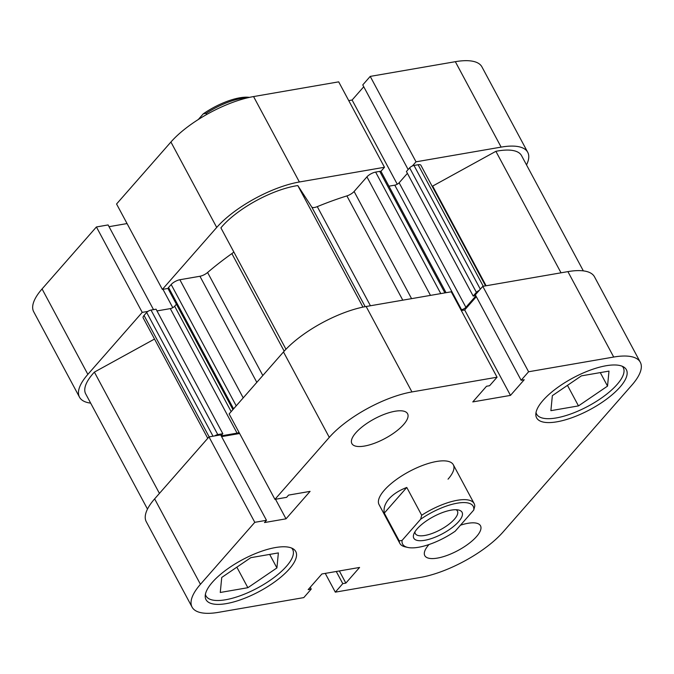 <?xml version="1.0" encoding="UTF-8"?>
<svg xmlns="http://www.w3.org/2000/svg" width="674" height="674" viewBox="0 0 674 674"><rect width="100%" height="100%" fill="white"/><g stroke="black" fill="none" stroke-linecap="round" stroke-linejoin="round"><path stroke-width="1.01" d="M622.271 366.268A49.168 17.356 -28.2 0 1 623.273 367.65A49.168 17.356 -28.2 0 1 617.106 384.458A49.168 17.356 -28.2 0 1 571.586 413.668A49.168 17.356 -28.2 0 1 536.614 414.114A49.168 17.356 -28.2 0 1 536.015 412.513M291.648 548.08A49.168 17.356 -28.2 0 1 292.659 549.453A49.168 17.356 -28.2 0 1 286.492 566.261A49.168 17.356 -28.2 0 1 240.972 595.479A49.168 17.356 -28.2 0 1 205.991 595.926A49.168 17.356 -28.2 0 1 205.402 594.325M403.625 424.527A31.611 11.155 151.8 0 0 407.585 413.726A31.611 11.155 151.8 0 0 385.098 414.013A31.611 11.155 151.8 0 0 355.838 432.792A31.611 11.155 151.8 0 0 351.879 443.593A31.611 11.155 151.8 0 0 374.356 443.307A31.611 11.155 151.8 0 0 403.625 424.527M429.026 544.516A31.611 11.155 151.8 0 0 428.748 544.836A31.611 11.155 151.8 0 0 424.788 555.637A31.611 11.155 151.8 0 0 447.275 555.351A31.611 11.155 151.8 0 0 476.535 536.571A31.611 11.155 151.8 0 0 480.495 525.771A31.611 11.155 151.8 0 0 460.46 525.206M619.987 387.12A50.921 17.979 151.8 0 0 626.373 369.714A50.921 17.979 151.8 0 0 590.146 370.178A50.921 17.979 151.8 0 0 543 400.432A50.921 17.979 151.8 0 0 536.614 417.838A50.921 17.979 151.8 0 0 572.841 417.383A50.921 17.979 151.8 0 0 619.987 387.12M289.373 568.932A50.921 17.979 151.8 0 0 295.76 551.517A50.921 17.979 151.8 0 0 259.532 551.981A50.921 17.979 151.8 0 0 212.386 582.243A50.921 17.979 151.8 0 0 206 599.649A50.921 17.979 151.8 0 0 242.227 599.186A50.921 17.979 151.8 0 0 289.373 568.932M448.041 479.172A42.142 14.879 151.8 0 0 453.324 464.765A42.142 14.879 151.8 0 0 423.348 465.153A42.142 14.879 151.8 0 0 384.332 490.192A42.142 14.879 151.8 0 0 379.049 504.599L399.851 543.396A42.142 14.879 -28.2 0 1 399.202 540.893L384.29 513.099C383.396 508.28 384.964 503.545 388.991 498.878C393.119 494.236 399.05 490.428 406.784 487.454L421.688 515.248A42.142 14.879 -28.2 0 1 474.134 503.571A42.142 14.879 -28.2 0 1 474.782 506.073L473.755 510.05L455.194 531.213A40.036 14.137 151.8 0 1 407.77 547.44L405.251 546.875A42.142 14.879 -28.2 0 1 399.851 543.396M192.073 607.114L146.266 521.693A66.726 23.556 -28.2 0 1 154.632 498.878L200.439 584.307A66.726 23.556 151.8 0 0 192.073 607.114A66.726 23.556 151.8 0 0 218.662 612.312L303.78 597.602L311.236 589.093L310.242 587.248M200.439 584.307L254.789 522.325L266.474 520.303L220.668 434.882L208.991 436.904L154.632 498.878M239.624 433.508L221.603 436.626M283.484 351.954L229.126 413.937L274.933 499.358L329.291 437.375L283.484 351.954A66.726 23.556 -28.2 0 1 366.142 306.502L451.251 291.791L497.058 377.213L489.594 385.722L486.518 386.253L472.786 401.915L510.479 395.394L524.212 379.732L521.137 380.271L528.593 371.762L613.711 357.043L567.904 271.622A66.726 23.556 -28.2 0 1 594.493 276.82L640.3 362.25A66.726 23.556 151.8 0 0 613.711 357.043M476.324 296.695L464.681 309.973L461.311 310.554M528.593 371.762L482.795 286.34L475.33 294.841L521.137 380.271M482.795 286.34L567.904 271.622M640.3 362.25A66.726 23.556 151.8 0 1 631.934 385.056L503.082 531.98A66.726 23.556 151.8 0 1 420.433 577.433L335.315 592.151L342.78 583.642L345.855 583.111L359.587 567.449L321.894 573.97L308.161 589.632L311.236 589.093M366.142 306.502L411.94 391.931L497.058 377.213M411.94 391.931A66.726 23.556 151.8 0 0 329.291 437.375M266.474 520.303L264.503 522.552L286.012 518.828L310.082 491.38L288.582 495.095L286.618 497.336L274.933 499.358M335.315 592.151L325.256 573.389M254.789 522.325L208.991 436.904M510.479 395.394L464.681 309.973M286.012 518.828L275.514 499.257M345.855 583.111L339.334 570.954M342.78 583.642L336.259 571.485M276.913 567.921L247.863 587.703L220.272 592.471L221.738 577.458L250.787 557.676L278.379 552.907L276.913 567.921L269.667 554.407M247.863 587.703L236.852 567.171M581.409 375.865L608.993 371.096L607.535 386.109L578.477 405.9L550.885 410.668L552.351 395.655L581.409 375.865M578.477 405.9L567.466 385.359M607.535 386.109L600.29 372.604M284.184 351.162L231.873 253.601A7.026 2.477 151.8 0 0 233.811 251.95M583.339 270.872L521.541 155.627A59.7 21.079 151.8 0 0 495.887 151.321L432.657 186.083L486.106 285.768M561.029 272.81L495.887 151.321M231.873 253.601A158.036 55.79 151.8 0 0 207.592 272.498L262.826 375.511M479.163 290.477A3.513 1.238 151.8 0 0 476.4 292.364L473.182 296.038L475.734 295.591M475.895 295.894L465.894 307.302A3.513 1.238 -28.2 0 1 461.547 309.695L394.779 185.173A3.513 1.238 151.8 0 0 399.126 182.78L465.894 307.302M460.906 309.804L461.547 309.695M239.051 432.447A3.513 1.238 -28.2 0 1 237.071 433.129L221.198 435.876M221.097 435.682L222.824 433.702L217.786 434.578A3.513 1.238 151.8 0 0 214.669 435.918M154.523 339.039L94.385 372.107A59.7 21.079 151.8 0 0 85.691 393.86L147.488 509.097M207.752 438.311L143.158 317.85A7.026 2.477 -28.2 0 1 144.042 315.449L209.151 436.878M213.026 436.204L146.671 312.458L144.042 315.449M146.671 312.458A3.513 1.238 -28.2 0 1 151.018 310.065L217.786 434.578M222.824 433.702L156.065 309.189L151.018 310.065M237.071 433.129L170.303 308.616L156.991 310.916M170.303 308.616A3.513 1.238 151.8 0 0 174.659 306.223L176.411 304.218M232.926 409.607L168.096 288.716A3.513 1.238 -28.2 0 1 168.542 287.512L171.171 284.521A7.026 2.477 -28.2 0 1 179.865 279.735L199.934 276.264A7.026 2.477 151.8 0 0 207.592 272.498M365.19 306.67L311.742 206.994L297.798 185.561A59.7 21.079 151.8 0 0 220.895 227.854L285.978 349.242M311.742 206.994A7.026 2.477 151.8 0 0 317.286 206.632L370.439 305.76M402.791 300.166L346.883 195.907A158.036 55.79 151.8 0 0 317.286 206.632M346.883 195.907A7.026 2.477 151.8 0 0 354.111 191.483L411.578 298.649M430.475 295.381L366.926 176.866L354.111 191.483M366.926 176.866A7.026 2.477 -28.2 0 1 375.629 172.089L440.779 293.603M444.899 292.887L379.74 171.373L375.629 172.089M379.74 171.373A3.513 1.238 -28.2 0 1 381.139 171.651L446.045 292.693M388.94 186.184L394.779 185.173M407.399 173.353L399.126 182.78M476.4 292.364L409.64 167.843L406.414 171.516L473.182 296.038M409.64 167.843A3.513 1.238 -28.2 0 1 413.988 165.45L418.107 164.742A7.026 2.477 -28.2 0 1 420.905 165.29L485.55 285.86M432.186 186.336A7.026 2.477 151.8 0 0 432.657 186.083M159.435 493.41L94.385 372.107M362.966 307.108L297.798 185.561M168.045 288.438L162.367 289.416L116.56 203.995L170.918 142.02A66.726 23.556 -28.2 0 1 253.567 96.567L299.374 181.988L384.483 167.27L380.861 171.407M299.374 181.988A66.726 23.556 151.8 0 0 216.716 227.441L170.918 142.02M162.367 289.416L216.716 227.441M87.864 374.365A66.726 23.556 151.8 0 0 79.507 397.18L33.7 311.75A66.726 23.556 -28.2 0 1 42.066 288.944L87.864 374.365L142.222 312.382L147.901 311.405M79.507 397.18A66.726 23.556 151.8 0 0 90.661 403.128M526.512 164.903A66.726 23.556 151.8 0 0 527.734 152.307A66.726 23.556 151.8 0 0 501.136 147.109L455.338 61.688A66.726 23.556 -28.2 0 1 481.927 66.886L527.734 152.307M412.395 165.956L416.026 161.819L501.136 147.109M363.758 86.752L352.106 100.03L348.744 100.611M455.338 61.688L370.22 76.398L362.764 84.907L408.149 169.545M42.066 288.944L96.416 226.961L108.101 224.939L153.512 309.627M127.057 223.566L109.036 226.683M253.567 96.567L338.685 81.849L384.483 167.27M370.22 76.398L416.026 161.819M142.222 312.382L96.416 226.961M162.948 289.315L172.78 307.664M352.106 100.03L397.256 184.229M206.775 114.428L206.177 113.325A42.142 14.879 -28.2 0 1 247.922 97.722M424.696 540.304A27.39 9.672 -28.2 0 1 413.844 533.993A27.39 9.672 -28.2 0 1 451.15 510.142A27.39 9.672 -28.2 0 1 458.556 510.016A27.39 9.672 -28.2 0 1 455.346 524.928A27.39 9.672 -28.2 0 1 424.696 540.304M414.957 531.794A23.885 8.433 151.8 0 0 415.327 533.614A23.885 8.433 151.8 0 0 424.839 535.468A23.885 8.433 151.8 0 0 448.37 524.675A23.885 8.433 151.8 0 0 457.419 511.044A23.885 8.433 151.8 0 0 456.113 509.729M473.755 510.05A40.036 14.137 151.8 0 0 457.25 503.183A40.036 14.137 151.8 0 0 420.652 519.233L402.092 540.396A40.036 14.137 151.8 0 0 407.77 547.44M421.688 515.248L420.652 519.233M402.092 540.396L399.202 540.893M406.784 487.454L384.29 513.099M249.456 97.376A40.036 14.137 151.8 0 0 203.278 113.83L198.308 119.5M206.177 113.325L203.278 113.83M256.819 382.36L199.934 276.264M179.865 279.735L243.213 397.879M174.659 306.223L231.165 411.612M168.542 287.512L233.592 408.84M236.22 405.849L171.171 284.521M413.988 165.45L480.318 289.154M483.258 286.256L418.107 164.742M536.614 414.114L535.956 412.884M205.991 595.926L205.334 594.695M292.659 549.453L291.994 548.223M623.273 367.65L622.616 366.42M453.324 464.765L474.134 503.571"/></g></svg>
